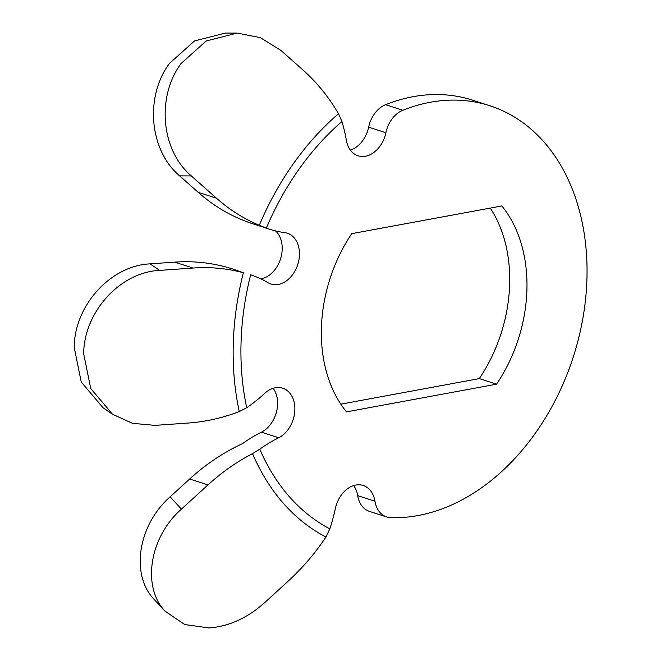 <?xml version="1.0" encoding="UTF-8"?>
<svg xmlns="http://www.w3.org/2000/svg" width="661" height="661" viewBox="0 0 661 661"><rect width="100%" height="100%" fill="white"/><g stroke="black" fill="none" stroke-linecap="round" stroke-linejoin="round"><path stroke-width="0.99" d="M335.424 508.276A26.688 19.582 -72.1 0 1 355.75 485.058A26.688 19.582 -72.1 0 1 363.186 485.488A26.688 19.582 -72.1 0 1 374.952 501.228A26.688 19.582 107.9 0 0 386.71 516.968A26.688 19.582 107.9 0 0 390.734 517.662A213.52 156.665 107.9 0 0 418.033 515.555A213.52 156.665 107.9 0 0 582.903 318.139A213.52 156.665 107.9 0 0 489.784 105.727A213.52 156.665 107.9 0 0 430.294 102.273A213.52 156.665 107.9 0 0 402.83 110.271A26.688 19.582 107.9 0 0 385.884 132.745A26.688 19.582 -72.1 0 1 358.072 155.789A26.688 19.582 -72.1 0 1 346.347 140.281A160.136 117.501 107.9 0 0 341.944 121.517A240.207 176.247 107.9 0 0 266.35 228.103A160.136 117.501 107.9 0 0 269.539 229.202A160.136 117.501 107.9 0 0 284.767 232.639A26.688 19.582 -72.1 0 1 287.304 233.209A26.688 19.582 -72.1 0 1 297.739 264.631A26.688 19.582 -72.1 0 1 270.903 284.007A26.688 19.582 -72.1 0 1 267.969 282.685A160.136 117.501 107.9 0 0 250.659 274.836A240.207 176.247 107.9 0 0 246.718 407.738A160.136 117.501 107.9 0 0 264.681 393.386A26.688 19.582 -72.1 0 1 275.273 387.759A26.688 19.582 -72.1 0 1 282.71 388.197A26.688 19.582 -72.1 0 1 294.756 411.555A26.688 19.582 -72.1 0 1 278.678 437.747A160.136 117.501 107.9 0 0 259.79 449.166A240.207 176.247 107.9 0 0 329.856 528.883A160.136 117.501 107.9 0 0 335.424 508.276M209.008 627.95C228.871 626.454 247.371 618.06 264.516 602.774L287.419 581.87C302.259 568.295 315.107 553.34 325.947 537.005A249.106 182.775 -72.1 0 1 252.527 453.611C236.473 461.998 221.617 472.433 207.959 484.91L181.445 509.11C149.312 537.327 141.875 586.638 164.878 611.028L184.725 624.538L209.008 627.95M489.784 105.727L472.532 100.158A213.52 156.665 107.9 0 0 413.042 96.704A213.52 156.665 107.9 0 0 385.57 104.694L402.83 110.271M179.643 175.876L198.168 192.31L216.469 198.217L191.335 175.925L179.643 175.876C149.122 150.121 144.767 96.44 169.472 63.398L194.508 40.957L225.451 33.058L237.117 33.1L260.227 37.594L280.908 50.41L302.622 69.669C316.685 82.171 328.649 96.87 338.506 113.742L341.944 121.517M159.615 270.39C119.839 272.192 83.988 312.223 83.666 353.718L90.731 388.528L112.519 414.232L132.448 423.321L155.021 425.37L188.426 423.023C205.637 421.792 222.583 417.975 239.265 411.572A249.106 182.775 -72.1 0 1 243.38 272.72C227.02 268.391 210.239 266.829 193.029 268.036L174.727 262.128L150.097 263.863L159.615 270.39L193.029 268.036M165.539 611.755L153.583 598.8C130.688 574.525 137.852 525.206 170.117 496.841L189.657 479.002C205.678 464.353 223.302 452.554 242.537 443.597A160.136 117.501 -72.1 0 1 261.425 432.17L278.678 437.747M496.551 384.19L346.488 411.869A134.786 98.894 -72.1 0 1 351.776 233.647L501.839 205.959A134.786 98.894 -72.1 0 1 496.551 384.19L479.299 378.613L340.812 404.16M216.469 198.217C229.417 209.702 243.694 218.725 259.302 225.294A249.106 182.775 -72.1 0 1 338.506 113.742M237.117 33.1L206.174 41.007L181.122 63.448C156.533 96.341 160.673 150.055 191.335 175.925M269.539 229.202L252.287 223.625A160.136 117.501 -72.1 0 1 249.098 222.526C230.325 215.858 213.354 205.786 198.168 192.31M385.884 132.745L368.631 127.168A26.688 19.582 -72.1 0 1 350.38 150.113M368.631 127.168A26.688 19.582 -72.1 0 1 385.57 104.694M386.71 516.968L369.458 511.391A26.688 19.582 -72.1 0 1 357.692 495.651L374.952 501.228M353.627 485.587A26.688 19.582 -72.1 0 1 357.692 495.651M273.142 388.296A26.688 19.582 -72.1 0 1 261.425 432.17M275.596 230.92A26.688 19.582 -72.1 0 1 280.644 258.55A26.688 19.582 -72.1 0 1 260.864 278.909M490.255 208.099A134.786 98.894 -72.1 0 1 479.299 378.613M174.727 262.128C194.912 260.707 214.47 263.086 233.407 269.258M112.51 414.24L103.009 407.73L81.245 382.025L74.181 347.215C74.503 305.903 110.147 265.681 150.097 263.863M329.856 528.883L325.947 537.005M252.527 453.611L259.79 449.166M246.718 407.738L239.265 411.572M266.35 228.103L259.302 225.294M243.38 272.72L233.002 269.134M207.959 484.91L189.657 479.002M170.117 496.841L181.445 509.11"/></g></svg>
